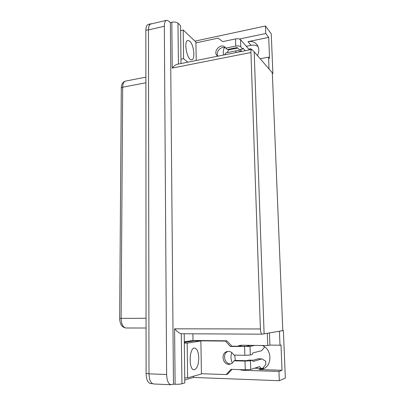 <?xml version="1.0" encoding="UTF-8"?>
<svg xmlns="http://www.w3.org/2000/svg" width="405" height="405" viewBox="0 0 405 405"><rect width="100%" height="100%" fill="white"/><g stroke="black" fill="none" stroke-linecap="round" stroke-linejoin="round"><path stroke-width="0.61" d="M282.806 330.526L279.44 331.209L279.997 345.217L269.902 345.085L267.766 345.581L267.325 333.3M269.902 345.085L269.457 332.93M170.363 22.569L168.86 21.171L166.642 20.28L150.913 23.986C149.349 24.447 148.529 26.426 148.463 29.919L148.989 373.856C149.237 380.011 150.771 383.383 153.586 383.97L171.092 384.75L173.461 384.178L170.363 22.569L171.826 22.229C174.439 21.769 176.494 22.098 177.977 23.217L180.569 25.682L181.015 63.544M272.879 73.457L271.259 33.843L265.452 25.996L265.746 33.509L268.697 37.392L269.533 58.335L268.555 57.151L269.026 68.997L272.879 73.457L272.342 73.558M258.066 46.514C256.026 45.218 253.712 44.813 251.115 45.309L246.306 46.286M237.639 48.043L228.486 49.901M262.146 345.511C272.368 349.08 272.55 366.571 262.283 369.107L258.932 369.547L282.012 370.256L278.964 371.436L279.323 380.71L285.333 378.093L283.389 330.526M258.932 369.547L262.202 368.439L254.553 368.211M262.202 368.439L264.192 368.307M262.273 334.171L282.806 330.627L272.312 72.799L254.178 51.805L264.106 333.852L254.178 51.805L251.748 49.4C251.181 49.587 250.913 50.625 250.948 52.513L260.39 328.956C260.592 332.146 261.19 333.887 262.187 334.176L262.273 334.171M282.012 370.256L281.004 344.964L279.997 345.217M224.37 47.567C223.236 50.109 222.973 52.594 223.59 55.029M265.746 33.509L239.375 39.027M194.962 41.128L265.452 25.996M260.182 58.76L268.555 57.151M184.214 333.76L184.796 382.933L181.951 383.778C180.311 384.173 178.023 384.33 175.097 384.249L173.461 384.178M184.761 379.961L193.539 377.44L193.519 376.21M193.008 340.59L192.912 333.811M267.766 345.581L241.952 345.237L239.947 345.404L237.381 346.24M193.539 377.44L279.323 380.71M239.233 369.603L242.666 370.286L278.964 371.436M231.776 352.573C230.572 356.061 230.749 359.549 232.303 363.037M151.673 23.804L150.913 23.799C149.349 24.265 148.529 26.239 148.463 29.732L148.989 373.856L166.632 374.503L164.329 26.249C164.374 22.721 165.144 20.731 166.642 20.28M166.632 374.503C166.906 380.746 168.394 384.158 171.092 384.75M241.567 345.237L239.633 346.27M234.713 355.094L235.345 360.435M181.951 383.778L181.278 333.745C179.602 333.467 177.38 331.822 174.595 328.819L260.39 328.956M268.697 37.392L247.997 41.654C251.414 41.032 254.239 41.842 256.481 44.079L257.124 44.859M228.936 49.202L227.271 52.589M257.459 55.601C259.514 51.157 259.185 47.319 256.481 44.079M250.948 52.513L172.236 68.08C173.988 65.944 175.638 64.684 177.188 64.309L251.748 49.4M150.913 23.799L148.326 24.411C146.752 24.877 145.927 26.851 145.856 30.334L146.094 373.521C146.342 379.662 147.881 383.029 150.711 383.616L152.548 383.697M181.01 63.165L181.384 63.469L181.01 63.165M196.202 60.507L195.893 42.009L183.212 30.021L183.576 58.674L187.743 62.198M189.773 41.183C193.899 44.621 195.468 59.52 191.732 59.727C187.262 61.099 183.227 40.819 187.94 40.444L189.773 41.183M180.625 30.603L183.212 30.021M180.964 59.206L183.576 58.674M217.905 56.168C215.166 51.896 221.631 45.233 225.757 48.114L235.756 46.069C238.049 45.709 239.714 45.962 240.757 46.828L242.681 48.97L243.076 48.271L245.253 50.701M195.904 42.884L218.179 38.131L222.649 41.619L235.543 38.915C237.831 38.546 239.497 38.809 240.535 39.695L240.757 46.828M225.296 47.466L227.154 49.567L237.107 47.542L239.304 49.648M251.262 49.496L250.847 48.742L248.913 49.263L240.535 39.695M224.623 54.827L225.879 52.868L235.897 50.858C238.16 50.504 239.821 50.741 240.879 51.577M224.977 47.137C220.497 42.631 212.412 51.921 217.348 55.86L217.789 56.189M241.744 51.4L240.069 49.562M248.812 49.147L250.847 48.742M200.88 340.975L187.181 343.141L187.621 377.875L201.427 373.972L200.88 340.975L194.117 340.899L184.321 342.412L195.007 340.772L225.403 341.091L226.921 340.828L196.683 340.514L191.271 340.737L184.31 341.795M264.728 346.969L261.584 350.72L252.735 352.952L252.325 354.491L250.3 355.018L244.843 355.301L233.791 355.074C232.303 352.335 230.167 351.145 227.392 351.505C219.935 352.669 222.892 366.196 230.197 364.11C231.908 363.644 233.153 362.541 233.938 360.809L245.01 361.083L250.477 360.779L252.507 360.197L252.983 361.498L261.868 358.901L265.68 361.179L265.796 364.541L262.536 368.444M250.477 360.779L250.746 369.451L259.559 366.576L261.053 368.403M233.938 360.809L235.427 360.415L246.437 360.683L248.584 360.101L252.507 360.197L248.584 360.101M252.679 360.369L258.091 358.815L261.868 358.901M256.618 367.537L257.246 368.292M250.766 345.354L246.098 346.361L231.837 346.164L230.339 346.462L250.032 346.417L250.3 355.018M250.746 369.451L245.268 369.79L230.916 369.345L226.198 374.579L201.422 373.709M254.629 345.409L250.032 346.417M225.403 341.091L230.339 346.462M231.989 369.38L227.731 374.099L226.198 374.579M231.068 363.811C224.537 364.885 221.813 353.459 228.061 351.418M231.837 346.164L226.921 340.828M198.764 357.919C198.561 365.011 197.007 368.96 194.101 369.765C188.452 370.17 189.074 347.353 194.633 348.072C197.088 348.639 198.47 351.92 198.764 357.919M184.326 343.106L187.181 343.141M184.736 377.764L187.621 377.875M172.236 68.08L171.826 22.229M175.097 384.249L174.595 328.819M148.463 29.919L164.329 26.249M244.316 369.765L242.666 370.286M178.428 64.061L177.977 23.217M251.115 45.309L247.997 41.654M145.856 30.334L148.463 29.732M146.094 373.521L148.984 373.628M121.292 88.022L122.669 87.202L121.13 318.406L119.667 318.376L121.292 88.022C121.409 84.129 122.826 81.825 125.545 81.101C123.748 81.582 122.786 83.617 122.669 87.202L145.891 82.782M119.667 318.376C119.87 324.233 121.976 327.437 125.995 327.994C123.014 327.458 121.394 324.263 121.13 318.406L146.053 318.239M235.756 46.069L235.543 38.915M235.943 52.559L235.897 50.858M239.137 49.683L242.681 48.97M244.843 355.301L244.59 346.67M245.268 369.79L245.01 361.083M262.283 369.107L262.961 368.874M262.187 334.176L181.278 333.745M125.995 327.994L146.063 328.015M125.545 81.101L145.891 77.137M239.233 49.729L242.772 49.015M230.455 364.039L230.197 364.11"/></g></svg>
